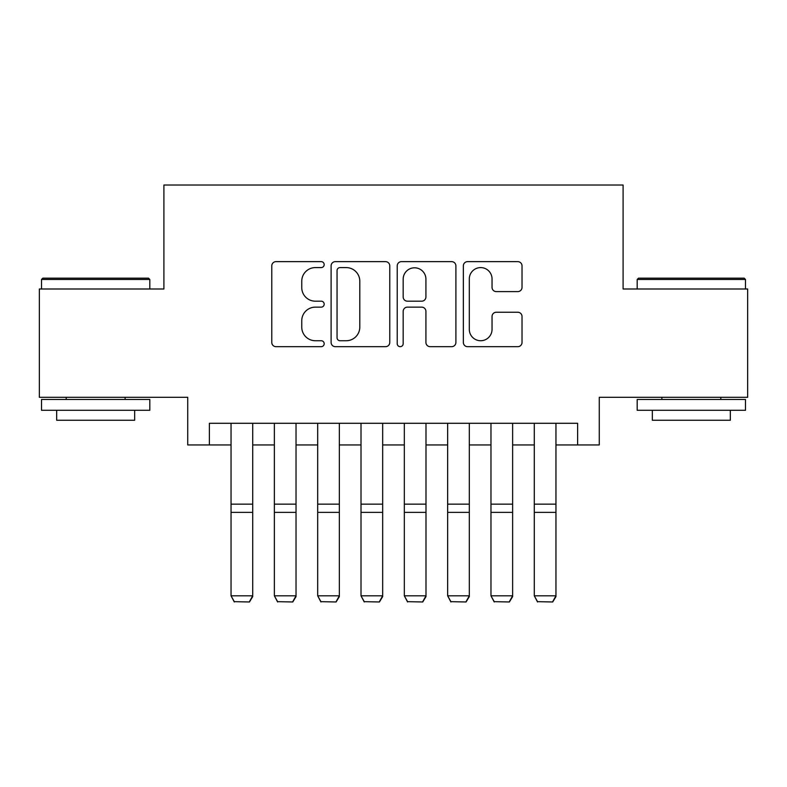 <?xml version="1.0" encoding="UTF-8"?>
<svg xmlns="http://www.w3.org/2000/svg" width="787" height="787" viewBox="0 0 787 787"><rect width="100%" height="100%" fill="white"/><g stroke="black" fill="none" stroke-linecap="round" stroke-linejoin="round"><path stroke-width="1.18" d="M324.185 264.609A2.981 2.981 0 0 0 321.214 261.638L276.03 261.638A4.25 4.25 0 0 0 271.781 265.888L271.781 342.434A4.25 4.25 0 0 0 276.03 346.683L321.214 346.683A2.981 2.981 0 0 0 324.185 343.703A2.981 2.981 0 0 0 321.214 340.732L315.361 340.732A13.605 13.605 0 0 1 301.755 327.117L301.755 320.742A13.605 13.605 0 0 1 315.361 307.137L321.214 307.137A2.981 2.981 0 0 0 324.185 304.156A2.981 2.981 0 0 0 321.214 301.185L315.361 301.185A13.605 13.605 0 0 1 301.755 287.58L301.755 281.195A13.605 13.605 0 0 1 315.361 267.59L321.214 267.59A2.981 2.981 0 0 0 324.185 264.609M517.767 291.613A4.25 4.25 0 0 0 522.027 287.363L522.027 265.888A4.25 4.25 0 0 0 517.767 261.638L467.596 261.638A4.25 4.25 0 0 0 463.346 265.888L463.346 342.434A4.25 4.25 0 0 0 467.596 346.683L517.767 346.683A4.25 4.25 0 0 0 522.027 342.434L522.027 316.492A4.25 4.25 0 0 0 517.767 312.242L496.302 312.242A4.25 4.25 0 0 0 492.042 316.492L492.042 329.35A11.372 11.372 0 0 1 480.67 340.732A11.372 11.372 0 0 1 469.298 329.35L469.298 278.962A11.372 11.372 0 0 1 480.67 267.59A11.372 11.372 0 0 1 492.042 278.962L492.042 287.363A4.25 4.25 0 0 0 496.302 291.613L517.767 291.613M209.381 444.95L209.381 423.288L577.619 423.288L577.619 444.95L599.271 444.95L599.271 397.297L747.65 397.297L747.65 288.996L623.097 288.996L623.097 185.024L163.903 185.024L163.903 288.996L39.35 288.996L39.35 397.297L187.729 397.297L187.729 444.95L231.044 444.95M389.781 265.888A4.25 4.25 0 0 0 385.532 261.638L335.351 261.638A4.25 4.25 0 0 0 331.101 265.888L331.101 342.434A4.25 4.25 0 0 0 335.351 346.683L385.532 346.683A4.25 4.25 0 0 0 389.781 342.434L389.781 265.888M401.468 261.638L451.649 261.638A4.25 4.25 0 0 1 455.899 265.888L455.899 342.434A4.25 4.25 0 0 1 451.649 346.683L430.174 346.683A4.25 4.25 0 0 1 425.924 342.434L425.924 311.386A4.25 4.25 0 0 0 421.675 307.137L407.43 307.137A4.25 4.25 0 0 0 403.17 311.386L403.17 343.703A2.981 2.981 0 0 1 400.199 346.683A2.981 2.981 0 0 1 397.219 343.703L397.219 265.888A4.25 4.25 0 0 1 401.468 261.638M252.706 444.95L274.368 444.95M296.03 444.95L317.692 444.95M339.345 444.95L361.007 444.95M382.669 444.95L404.331 444.95M425.993 444.95L447.655 444.95M469.308 444.95L490.97 444.95M512.632 444.95L534.294 444.95M555.956 444.95L577.619 444.95M340.023 267.59A2.981 2.981 0 0 0 337.052 270.571L337.052 337.751A2.981 2.981 0 0 0 340.023 340.732L346.191 340.732A13.605 13.605 0 0 0 359.797 327.117L359.797 281.195A13.605 13.605 0 0 0 346.191 267.59L340.023 267.59M425.924 279.178A11.372 11.372 0 0 0 414.552 267.806A11.372 11.372 0 0 0 403.17 279.178L403.17 296.935A4.25 4.25 0 0 0 407.43 301.185L421.675 301.185A4.25 4.25 0 0 0 425.924 296.935L425.924 279.178M252.706 423.288L252.706 596.595L249.459 601.976L234.3 601.662L249.459 601.976M234.3 601.976L231.044 595.808L252.706 595.808L249.459 601.662M231.044 423.288L231.044 595.808L234.3 601.662M42.813 278.165L148.517 278.165L149.815 279.464L41.514 279.464L42.813 278.165M95.67 410.293L41.514 410.293L41.514 399.462L149.815 399.462L149.815 410.293L95.67 410.293M134.656 410.293L134.656 420.258L56.674 420.258L56.674 410.293M638.483 278.165L744.187 278.165L745.486 279.464L637.185 279.464L638.483 278.165M691.33 410.293L637.185 410.293L637.185 399.462L745.486 399.462L745.486 410.293L691.33 410.293M730.326 410.293L730.326 420.258L652.344 420.258L652.344 410.293M296.03 423.288L296.03 596.595L292.774 601.976L277.614 601.662L292.774 601.976M277.614 601.976L274.368 595.808L296.03 595.808L292.774 601.662M274.368 423.288L274.368 595.808L277.614 601.662M339.345 423.288L339.345 596.595L336.098 601.976L320.939 601.662L336.098 601.976M320.939 601.976L317.692 595.808L339.345 595.808L336.098 601.662M317.692 423.288L317.692 595.808L320.939 601.662M382.669 423.288L382.669 596.595L379.423 601.976L364.263 601.662L379.423 601.976M364.263 601.976L361.007 595.808L382.669 595.808L379.423 601.662M361.007 423.288L361.007 595.808L364.263 601.662M425.993 423.288L425.993 596.595L422.737 601.976L407.577 601.662L422.737 601.976M407.577 601.976L404.331 595.808L425.993 595.808L422.737 601.662M404.331 423.288L404.331 595.808L407.577 601.662M469.308 423.288L469.308 596.595L466.061 601.976L450.902 601.662L466.061 601.976M450.902 601.976L447.655 595.808L469.308 595.808L466.061 601.662M447.655 423.288L447.655 595.808L450.902 601.662M512.632 423.288L512.632 596.595L509.386 601.976L494.226 601.662L509.386 601.976M494.226 601.976L490.97 595.808L512.632 595.808L509.386 601.662M490.97 423.288L490.97 595.808L494.226 601.662M555.956 423.288L555.956 596.595L552.7 601.976L537.541 601.662L552.7 601.976M537.541 601.976L534.294 595.808L555.956 595.808L552.7 601.662M534.294 423.288L534.294 595.808L537.541 601.662M252.706 504.152L231.044 504.152M252.706 512.367L231.044 512.367M296.03 504.152L274.368 504.152M296.03 512.367L274.368 512.367M339.345 504.152L317.692 504.152M339.345 512.367L317.692 512.367M382.669 504.152L361.007 504.152M382.669 512.367L361.007 512.367M425.993 504.152L404.331 504.152M425.993 512.367L404.331 512.367M469.308 504.152L447.655 504.152M469.308 512.367L447.655 512.367M512.632 504.152L490.97 504.152M512.632 512.367L490.97 512.367M555.956 504.152L534.294 504.152M555.956 512.367L534.294 512.367M41.514 288.996L41.514 279.464M66.206 399.462L66.206 397.297M125.123 399.462L125.123 397.297M149.815 288.996L149.815 279.464M637.185 288.996L637.185 279.464M661.877 399.462L661.877 397.297M720.794 399.462L720.794 397.297M745.486 288.996L745.486 279.464"/></g></svg>
